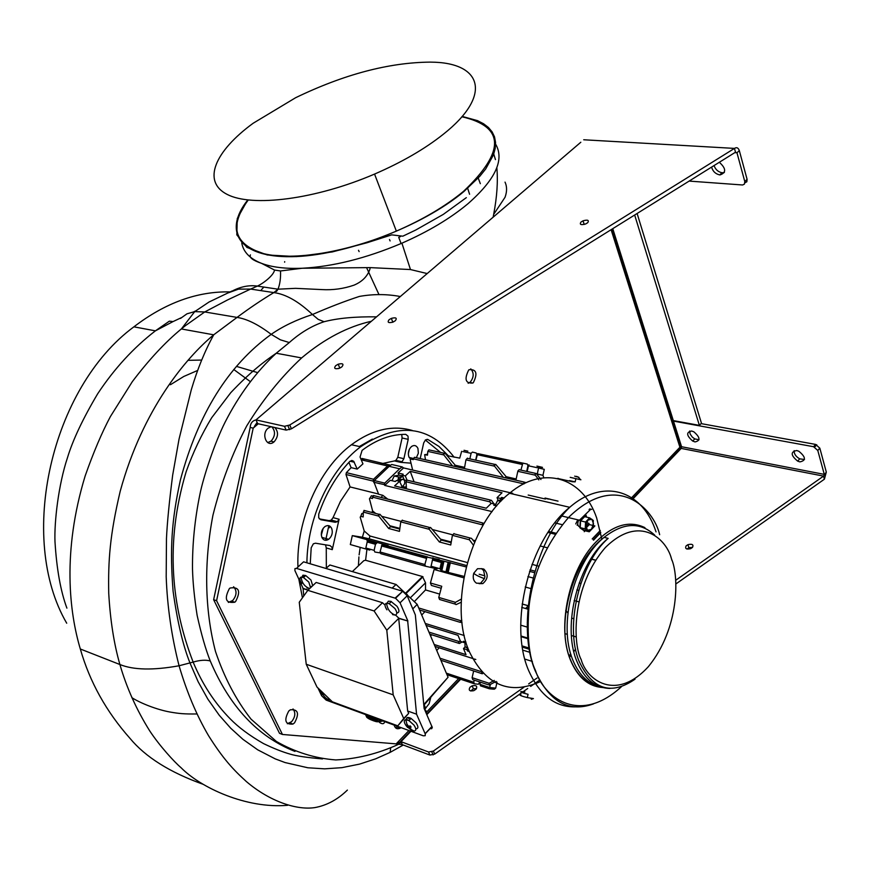<?xml version="1.0" encoding="UTF-8"?>
<svg xmlns="http://www.w3.org/2000/svg" width="870" height="870" viewBox="0 0 870 870"><rect width="100%" height="100%" fill="white"/><g stroke="black" fill="none" stroke-linecap="round" stroke-linejoin="round"><path stroke-width="1.3" d="M692.498 547.415L690.649 548.665C686.354 549.622 684.831 548.698 686.104 545.892L687.92 544.663C692.226 543.685 693.749 544.609 692.498 547.415M692.574 547.328L688.909 547.708L687.006 549.046M580.964 222.067C579.366 224.59 580.932 225.232 585.64 223.971L587.718 222.709C589.294 220.175 587.739 219.544 583.03 220.817L580.964 222.067M389.075 319.725C387.096 322.455 388.411 323.238 393.044 322.074L395.339 320.715C397.296 317.974 395.97 317.191 391.337 318.387L389.075 319.725M475.988 689.247L473.791 690.671C469.572 691.454 468.299 690.312 469.996 687.235L472.16 685.821C476.379 685.027 477.663 686.169 475.988 689.247M476.532 688.529L473.41 688.833L470.703 690.976M335.722 365.65C333.591 368.478 334.841 369.358 339.452 368.26L341.943 366.803C344.052 363.954 342.802 363.094 338.191 364.204L335.722 365.65M433.369 751.06L434.706 754.105L429.9 755.051L428.551 752.006L433.369 751.06L523.914 687.256M291.428 428.823L286.154 430.106L284.479 426.3L289.753 425.006L291.428 428.823L735.498 152.207L734.465 148.411L289.753 425.006M819.834 448.17L817.789 450.475L813.57 446.712L815.625 444.418L819.834 448.17L826.304 472.073L824.401 479.196L823.553 476.107L826.304 472.073M689.127 181.09L742.632 184.984L744.459 184.081L744.785 181.525L747.091 179.34L746.851 181.765L744.916 182.809M691.617 431.009C686.049 432.194 686.408 435.544 692.716 441.068L695.01 441.916C700.622 440.72 700.23 437.349 693.836 431.803L691.617 431.009M689.682 431.02L690.127 433.989L692.27 437.055L694.76 438.915L699.034 439.752M796.702 450.529C790.395 451.813 790.721 455.347 797.67 461.133L799.867 461.883C806.218 460.589 805.87 457.044 798.823 451.236L796.702 450.529M794.169 450.627C793.973 453.846 795.822 456.598 799.704 458.849L804.478 459.501M711.584 167.105C712.845 171.412 715.575 174.011 719.74 174.913L719.99 174.935C726.396 172.728 726.178 168.508 719.338 162.277M714.053 165.561C715.51 169.574 718.185 171.977 722.067 172.749L724.373 172.51M817.789 450.475L824.281 474.378L681.569 446.723L673.478 421.102L813.57 446.712M528.645 683.918L536.975 678.045M568.871 655.578L570.829 654.196M675.686 580.301L823.553 476.107L681.199 448.42L681.569 446.723M434.706 754.105L521.967 692.542M523.164 691.704L527.72 688.485M530.667 686.408L539.53 680.155M675.892 583.955L824.401 479.196M734.813 152.642L736.977 152.761L735.498 152.207M744.785 181.525L736.977 152.761L739.315 150.597C738.282 147.748 736.672 147.019 734.487 148.4L587.326 139.983M739.315 150.597L747.091 179.34M681.471 446.408L612.752 228.669M634.665 215.02L699.382 425.365L673.326 420.601M699.382 425.365L701.448 423.201L637.112 213.487M580.812 142.245L255.997 419.895L257.683 423.646L253.192 428.138L250.179 427.442C250.397 423.32 252.333 420.808 255.997 419.895L284.479 426.3M408.933 730.528L396.154 743.883L401.016 741.675L402.375 744.687L429.9 755.051M611.11 229.691L679.905 447.245L681.199 448.42L633.186 498.673M396.057 743.883L402.375 744.687M325.674 540.292L328.816 525.719M396.154 743.883L282.445 734.465L216.597 600.692L213.639 599.702L250.179 427.442M282.445 734.465L279.509 733.301L213.639 599.702M271.081 426.691L268.112 428.181C260.782 434.054 266.873 448.17 273.985 441.916L274.191 441.742C278.389 436.609 278.607 431.879 274.822 427.529M267.742 442.602L271.168 441.036C275.377 435.913 275.583 431.183 271.799 426.844M229.354 588.631C224.003 598.962 225.808 603.486 234.78 602.203L235.618 601.518C240.957 591.165 239.119 586.663 230.104 588.022L229.354 588.631M228.342 602.442L232.66 600.539C236.792 595.45 237.108 590.85 233.595 586.75M288.796 710.986C283.783 720.316 285.164 724.677 292.929 724.079L294.549 722.829C299.552 713.476 298.149 709.126 290.341 709.789L288.796 710.986M287.339 723.742L291.613 721.687C295.311 717.021 295.778 712.78 293.027 708.952M394.121 725.08C395.143 728.451 397.144 729.506 400.124 728.223L401.037 727.625M395.437 727.701L398.101 726.548M468.647 370.076C464.145 379.287 465.548 383.605 472.856 383.028L473.356 382.615C477.847 373.393 476.423 369.087 469.093 369.706L468.647 370.076M468.158 383.289L470.311 382.06C473.965 377.199 474.117 372.806 470.757 368.869M216.597 600.692L253.192 428.138L258.27 423.777M631.685 497.662L679.905 447.245L681.308 446.701M257.683 423.646L286.154 430.106M340.866 367.575L338.354 368.619M393.686 321.78L392.174 322.378M701.057 423.603L815.625 444.418M410.955 731.268L401.016 741.675L428.551 752.006M301.792 583.553C299.454 580.051 299.215 577.908 301.085 577.114L303.532 577.56L308.817 582.073L310.557 587.739M309.872 588.381L306.979 588.011M312.711 585.706L310.981 580.04L305.696 575.527L302.934 575.19L301.988 577.093M308.176 589.99L303.097 588.414L294.908 570.6L294.952 568.588L296.507 568.404L395.556 598.277L400.059 602.801L407.889 621.028L398.884 618.222L395.513 615.036M385.029 605.118L382.517 602.736L316.169 582.454L307.817 590.328L299.258 602.247L306.24 664.256L316.995 687.05L332.329 701.796L397.808 725.841L408.683 713.324L407.649 710.997L416.556 714.183L425.278 734.008L425.202 735.683L423.288 735.803L326.152 700.1L321.617 695.728L317.952 687.974M396.774 612.98C399.547 612.621 399.635 610.392 397.046 606.325L390.837 601.333L388.314 601.192L387.204 603.171M310.775 586.5L312.025 586.358M303.097 588.414L303.75 595.993M302.923 588.577L308.002 590.154M382.517 602.736L374.1 610.968L307.817 590.328M374.1 610.968L386.802 630.217L398.884 618.222M407.889 621.028L398.71 618.396L407.649 710.997M425.191 733.791L430.128 728.592L431.683 728.712L432.292 727.461L424.103 708.376L415.338 614.883L407.193 595.765L402.701 591.263L395.089 598.114M407.704 621.202L416.556 714.183M296.507 568.404L303.576 561.824L402.234 591.089M392.544 614.59L395.219 615.101C397.372 614.34 397.264 612.132 394.871 608.478L389.162 603.682L386.552 603.214C384.42 603.987 384.551 606.194 386.943 609.837M415.762 728.875C418.47 728.745 418.579 726.744 416.077 722.883L411.053 718.392C407.878 716.847 406.323 717.271 406.399 719.675M386.802 630.217L393.186 694.858L306.24 664.256M408.683 713.324L403.713 718.479L393.186 694.858M403.713 718.479L397.808 725.841M320.16 690.095L321.998 694.923M330.274 699.806L326.5 699.056M406.094 725.667C403.778 722.198 403.669 720.197 405.79 719.664L408.943 720.588L413.957 725.091C416.284 728.582 416.371 730.582 414.229 731.094L411.021 730.104M303.043 575.146L303.967 577.147M430.759 697.49L429.127 703.678L424.712 709.344M406.377 719.457L409.085 720.447M406.779 723.938L408.53 726.254L410.238 725.917L411.108 727.102L409.618 727.483L411.216 729.332L410.401 729.386L406.507 726.189L407.421 726.015L405.79 719.664M410.499 718.968L407.214 717.783M410.564 728.788L410.401 729.386M407.377 727.363L408.878 726.276M423.755 704.58L448.072 677.23L423.82 705.309M448.072 677.23L417.198 604.378L412.782 608.88M406.442 718.576L407.421 717.554M392.163 588.109L396.057 584.455L329.893 564.989L325.902 568.447M396.057 584.455L404.191 592.122M407.899 595.613L417.198 604.378M426.474 713.791L425.974 710.725L424.429 709.104M408.073 597.82L407.312 594.667L404.158 592.1M439.209 647.78L436.729 650.466M431.716 634.785L430.596 635.992M424.919 611.632L421.711 615.036M410.292 597.864L425.517 582.813L425.517 589.936L414.294 601.649M352.35 571.601L363.834 560.65L365.596 560.258L422.483 576.538L405.735 593.025M475.814 659.493L474.433 659.047M473.334 658.699L435.022 646.443M434.195 644.507L466.015 654.653L463.492 648.574L466.951 649.662L468.038 648.531L465.058 646.791L467.799 647.661M462.1 641.951L459.414 643.495L458.131 643.137L460.186 640.581M428.953 632.12L458.849 641.494M464.863 641.679L464.014 642.549L460.556 641.462L458.012 635.317L426.104 625.41M425.278 623.453L464.243 635.524M462.057 622.746L460.089 622.083L461.785 620.256M439.665 594.079L425.517 589.936M425.517 582.813L422.483 576.538M441.21 588.272L431.433 585.445L430.422 583.009L434.119 569.491L463.819 577.832M448.615 570.426L447.648 570.154M442.308 568.665L440.122 568.056M366.944 549.198L365.596 560.258M363.834 560.65L358.581 565.663M381.147 497.477L382.8 495.302L378.635 494.258L374.056 482.306L384.453 484.666L384.736 485.416L390.249 480.294L395.328 481.512L396.383 480.523L399.558 481.295L394.588 485.928L486.286 508.221L491.289 503.306L494.791 504.154L495.313 505.579M358.429 565.804L358.918 556.876M359.125 554.864L360.202 547.306M437.295 568.001L437.11 568.839L425.571 566.239L380.788 553.69L380.06 551.993L381.974 544.903L388.129 545.479L352.317 535.626L362.398 537.247L364.215 530.994L369.967 536.007L369.185 538.834L466.559 565.533M371.979 512.223L372.632 510.973L375.742 513.463M601.888 539.335L596.646 517.911C582.976 477.587 543.804 464.417 509.526 493.279C469.267 524.262 448.431 606.325 469.495 652C486.112 685.429 509.733 695.304 540.346 681.623M569.437 657.307L571.122 655.186M573.819 651.608L575.548 649.161M568.839 517.683L579.442 520.206L590.752 509.254L591.731 509.385L589.74 508.928L589.099 509.537M593.623 554.636L596.57 551.7M473.661 670.955L472.105 677.676L472.812 679.677L488.037 684.712M472.105 677.676L489.114 683.276L494.301 680.416M496.107 681.428L489.114 685.071L489.114 683.276M474.226 680.144L473.758 682.243L446.343 673.152M490.462 684.385L489.288 688.768L480.566 685.875L479.903 684.277L480.37 682.178M482.665 673.706L481.24 673.543L482.23 671.955L440.013 658.231M469.311 651.543L467.484 650.967L466.951 649.662M465.145 646.856L463.492 648.574M464.014 642.549L463.471 641.244L465.939 642.016M464.08 576.397L441.829 570.807L439.97 568.741L431.096 566.261L432.488 560.019L441.362 562.477L439.97 568.741M380.06 552.885L374.861 552.026L374.133 550.34L365.846 548.024L367.531 540.368M369.761 549.981L369.946 549.166L369.772 550.112L350.327 544.544L352.306 535.626L350.327 544.544M430.422 583.009L441.742 586.271L438.774 597.429L439.546 599.473L454.858 603.997M438.774 597.429L455.467 602.334L461.317 599.104M461.198 602.247L456.065 604.617L454.771 603.78L455.467 602.334M387.759 499.13L382.8 495.302M362.398 537.247L369.185 538.834M378.537 494.029L350.088 486.928L340.496 501.272L333.036 517.628L339.093 519.249L332.286 549.655L331.938 547.219L329.991 545.577L315.505 543.206L313.352 543.804L311.199 547.763L310.253 563.803M332.286 549.655L326.261 547.937L326.337 568.077M326.261 547.937L325.521 544.848M522.37 647.128L529.656 649.357M306.903 562.814C307.306 517.9 329.893 469.767 360.571 446.81C398.166 421.819 429.356 425.289 454.151 457.207M416.349 457.707L418.35 453.216L417.948 448.431C416.458 445.44 414.348 444.777 411.608 446.451C408.606 449.268 407.682 452.737 408.867 456.859L410.51 459.066M321.911 537.486C323.531 540.433 325.793 541.042 328.686 539.291C332.003 536.29 333.003 532.668 331.688 528.416C330.067 525.426 327.783 524.827 324.858 526.611C321.563 529.634 320.584 533.256 321.911 537.486M411.01 463.177L400.537 462.329L402.016 461.774L403.887 458.686L408.204 439.339L408.008 436.142L405.768 434.358C391.054 434.228 376.492 439.557 362.094 450.355L360.049 457.022L362.942 463.862L357.211 469.093L353.688 461.263L351.861 460.447L349.686 461.535C336.255 475.781 325.945 493.301 318.735 514.105L318.692 517.77L320.769 519.727L335.211 522.272L337.332 521.706L339.093 519.249M448.55 455.967L438.948 446.44L427.931 439.513L425.528 439.861L423.701 442.906L420.199 458.577M571.905 481.73L575.016 481.849L569.48 480.61L575.016 481.849M529.547 571.351L534.55 572.699M532.005 564.358L538.943 566.196M540.15 545.947L547.187 547.741M590.621 509.135L589.74 508.928M560.911 515.79L568.436 517.585M549.742 499.217L558.029 501.131M543.565 476.988L542.945 475.314L544.272 469.332M545.044 498.042L550.471 499.304M537.16 474.672L538.519 468.006M537.181 467.712L528.449 465.809L527.176 471.518M520.902 470.137L522.783 463.362L477.684 453.585L475.825 460.197M469.854 458.881L471.094 453.335L472.388 452.106L476.249 452.998L476.88 454.673L475.662 460.165M461.665 451.291L459.719 458.109L447.115 455.652M538.834 479.892L535.333 475.194L535.061 473.247L536.312 473.606L540.955 479.511M548.557 499.119L545.131 498.325M424.973 454.608L427.551 454.368M444.951 453.205L443.58 454.488L443.417 453.053L445.331 453.553L455.249 465.243L464.613 467.353M495.639 464.373L494.269 465.7L494.073 464.221L496.03 464.721L506.166 476.706L516.171 478.968M452.487 465.874L443.852 454.945L427.812 451.399L427.485 455.162L424.636 454.662L425.495 459.773M528.177 495.052L545.381 499.032M519.281 469.582L517.911 470.92L515.91 480.196M503.382 477.369L494.541 466.168L465.939 459.838L464.395 468.56M412.217 458.349L413.522 458.457M525.186 482.339L523.751 482.045L524.012 483.916L413.413 458.838L413.315 459.61L410.629 459.045L410.238 459.871L412.619 470.039M399.004 475.205L398.09 472.997L403.549 467.929L510.679 492.855M511.788 493.116L512.756 493.333L512.18 493.899M403.549 467.929L402.179 466.918L399.656 468.789L384.747 483.111L384.453 484.666M492.126 511.625L384.736 485.416M482.872 525.6L482.317 522.946L484.188 523.359M482.241 524.773L372.588 497.161L372.469 498.532L370.044 497.923L371.381 495.759L372.904 496.15M370.044 497.923L369.435 498.738L372.632 510.973M381.821 516.356L400.95 521.337M432.325 529.515L452.607 534.8M472.921 540.096L475.216 540.694M473.345 545.098L469.398 539.781L469.593 537.964L471.496 538.345L474.585 542.14M361.452 514.268L361.985 513.452L363.258 513.789M469.398 539.781L452.411 535.344L450.736 545.001L439.361 541.966L429.258 529.308L400.765 521.869L399.46 531.363L388.672 528.481L378.798 516.138L378.287 514.224L379.962 514.311L389.901 525.763L399.874 528.405M429.258 529.308L428.703 527.329L430.835 527.775L440.579 539.172L451.258 541.988M378.798 516.138L363.312 512.093L363.181 516.943L360.767 516.301L360.213 517.204L364.215 530.994M369.967 536.007L467.364 562.564M432.488 560.019L433.902 558.638L439.187 559.519L426.92 557.137L424.854 564.521L380.06 551.993M466.2 566.946L433.902 558.638M497.02 682.113L495.693 688.116L494.367 689.17L492.996 689.062M479.881 682.015L478.38 684.211L474.422 683.831L473.758 682.243M524.871 659.101L532.396 661.45M521.728 607.401L528.677 609.391M479.163 574.254L484.427 575.712M525.197 587L530.776 588.544M574.156 600.55L578.702 601.812M565.728 610.403L567.903 612.948M468.604 649.803L467.484 650.967M367.194 541.988L375.492 544.283L374.133 550.34M376.895 542.945L375.492 544.283M425.571 566.239L424.854 564.521M335.211 522.272L329.164 520.641L331.285 520.064L333.036 517.628M348.892 462.372L351.132 467.636L346.369 472.66L345.977 474.487L350.088 486.928M329.164 520.641L319.344 518.901M361.224 459.817L387.607 465.972L373.534 479.25L373.143 481.088L374.502 483.481M412.315 430.487C392.479 424.767 372.186 429.519 351.437 444.733C319.094 468.712 296.072 520.619 297.942 567.066M298.823 579.137L302.445 597.82M408.302 453.988L409.368 449.235M321.313 535.104L323.227 528.253M357.211 469.093L351.132 467.636M372.36 439.078L359.332 446.527M400.537 462.329L394.447 460.926L395.926 460.371L397.786 457.294L402.092 438.012L401.733 434.445M394.447 460.926L379.69 464.123M440.579 452.433L425.332 440.024M586.402 522.718L588.86 523.305L589.316 524.588L594.884 525.915L589.251 531.777L583.683 530.428L580.127 527.959M591.35 529.438L593.547 523.947L591.894 519.249L588.011 520.053L585.804 525.556L587.467 530.254L591.35 529.438L592.948 527.231L593.318 520.456L589.632 517.846L585.564 522.054L585.205 528.862L588.903 531.439L591.35 529.438M579.888 527.742L580.257 520.825L585.912 514.986L586.369 516.28L585.738 516.932M558.17 478.348L557.387 478.5M543.967 469.256L539.019 468.114M526.676 471.409L527.927 465.776L527.307 464.069L477.684 453.585M523.457 463.177L522.783 463.362M528.449 465.809L528.971 464.819M505.1 477.75L506.166 476.706M467.418 458.153L465.939 459.838M455.249 465.243L454.183 466.255M429.758 450.051L428.834 449.931L427.812 451.399M415.229 457.457L414.392 457.348L413.413 458.838M398.09 472.997L403.169 474.193L402.125 475.172L405.3 475.933L410.227 471.333L502.023 492.768L497.064 497.64L500.576 498.466L501.631 497.422L504.187 498.031M392.707 464.721L391.696 464.482L389.173 466.342L374.296 480.544L374.056 482.306M374.067 482.274L380.016 483.731M384.747 483.111L374.296 480.544M496.726 505.916L493.736 505.198L494.791 504.154M373.839 495.639L372.588 497.161M453.977 533.538L452.411 535.344M440.579 539.172L441.318 540.053L451.138 542.662M441.318 540.053L439.361 541.966M402.321 520.119L400.765 521.869M389.901 525.763L390.619 526.633L399.776 529.058M390.619 526.633L388.672 528.481M364.421 510.516L363.312 512.093M441.362 562.477L443.928 561.4L441.829 570.807M528.253 638.21L521.119 636.057M464.928 641.701L465.058 646.791M326.772 540.183L326.979 538.813M329.338 527.775L329.784 526.143M331.296 521.217L331.861 519.564M360.963 459.197L363.269 458.74L364.204 460.513M390.587 465.276L361.996 458.446M524.882 691.976C519.607 691.215 519.357 691.65 524.142 693.281L528.046 694.303L527.318 697.588L533.419 698.588L531.331 699.295L531.189 698.338M602.703 687.528C588.359 686.528 577.593 677.306 570.383 659.884C556.637 626.998 569.078 569.361 595.754 542.173C612.893 524.969 629.282 520.119 644.931 527.644M481.404 568.632L483.85 569.089C488.559 573.982 488.222 578.822 482.828 583.607L479.055 583.672M589.316 524.588L586.032 527.992M585.999 527.862L587.892 524.305L585.793 526.187M587.892 524.305L588.86 523.305M584.238 531.7L585.173 530.787M548.676 531.439L555.865 533.212M541.227 468.625L542.499 467.364L538.66 466.472L542.499 467.364L536.931 466.092L538.66 466.472L537.018 467.668M501.631 497.422L502.479 499.663M497.064 497.64L498.118 500.391M500.848 501.359L497.575 500.576L501.098 499.848L500.576 498.466M410.227 471.333L414.098 481.839M402.44 475.955L399.199 475.183L394.251 475.988L398.786 477.064L402.995 476.836L402.125 475.172M402.995 476.836L404.289 479.99L406.475 480.512M405.3 475.933L407.04 480.153M406.312 486.45L404.224 487.809L402.375 487.276L399.558 481.295M527.775 627.259L520.738 625.171M387.607 465.972L389.205 464.776M520.999 694.825C519.075 694.847 519.879 695.424 523.414 696.555L527.318 697.588M483.622 570.535L481.599 568.719L477.51 568.719L473.748 573.254C472.53 577.778 473.454 581.095 476.532 583.194L480.566 583.259L484.416 578.68L484.905 576.625L483.622 570.535L484.905 576.625M580.91 479.783L570.209 477.347M585.205 528.862L580.225 527.666L583.27 529.863L588.903 531.439M585.564 522.054L580.584 520.869L580.225 527.666M589.632 517.846L584.651 516.671L580.584 520.869M579.931 527.024C577.56 526.056 577.136 523.718 578.67 520.021M562.205 524.664L554.875 522.881M502.512 499.663L501.098 499.848M397.623 480.827L401.635 476.749L402.777 476.532M404.169 486.874L403.756 487.842M497.575 500.576L495.247 505.339M398.786 477.064L397.59 480.816M394.251 475.988L391.946 480.697M521.163 636.677L528.308 638.83M373.187 542.478L373.208 541.934M576.44 476.358L578.876 477.336L574.668 476.151M575.722 523.947L577.811 519.814M577.723 523.827L577.147 525.241M490.995 503.599L489.919 501.849L406.072 481.773L406.431 488.809M489.919 501.849L489.973 500.022L491.452 500.348L494.106 503.98M401.983 486.852L403.136 485.982M522.196 645.942L529.46 648.161M585.956 524.305L586.152 523.457M406.072 481.773L406.758 480.175L407.595 480.294M402.679 479.272L400.483 479.587L399.265 481.219M399.874 482.056L401.32 479.794C403.854 478.772 404.974 480.022 404.68 483.546L403.191 485.938L401.712 486.439M367.249 717.609L366.292 716.227M366.879 717.511L365.53 714.574M365.933 714.716L367.901 718.283L366.335 714.868M366.748 715.02L368.847 718.848L367.162 715.173M367.575 715.325L369.739 719.305L367.988 715.477M368.401 715.629L370.609 719.697L368.815 715.782M369.228 715.934L371.457 720.045L369.641 716.086M370.054 716.238L372.295 720.382L370.468 716.391M370.881 716.543L373.121 720.686L371.294 716.695M371.707 716.847L373.534 720.838L372.121 717M372.534 717.152L374.35 721.121L372.947 717.304M373.36 717.456L375.155 721.382L373.785 717.609M374.198 717.761L375.949 721.6L374.611 717.913M375.024 718.065L376.71 721.752L375.438 718.218M382.789 720.915L381.93 720.599M375.862 718.37L377.797 721.763M378.287 721.708L377.417 721.795M377.743 721.752L376.275 718.522M381.952 720.61L382.213 721.197M376.71 718.685L378.309 721.752M382.169 721.132L381.158 720.316M381.593 721.306L380.342 720.012L380.973 721.371M381.267 721.35L378.048 721.621M380.31 721.361L379.57 719.729M378.287 720.936L379.668 720.871M467.886 451.193L464.025 450.301L467.886 451.193M248.211 200.046C228.875 226.385 233.997 244.252 263.588 253.627C293.397 261.022 347.184 252.3 396.35 231.126C423.124 219.468 445.505 206.223 463.492 191.378C505.437 151.51 504.894 126.639 461.861 116.765M443.145 134.393C492.985 95.145 482.208 62.292 430.574 62.129L430.008 62.118C388.749 62.531 343.954 74.396 295.615 97.723L253.148 123.257C214.836 151.25 201.742 181.428 227.092 194.38C252.115 207.441 315.592 199.426 374.557 174.076C401.82 162.266 424.68 149.042 443.145 134.393M427.192 273.561L410.477 269.548L370.022 267.612L302.14 268.254L280.531 270.962L274.539 270.059L261.576 263.36C271.962 267.275 285.48 268.906 302.14 268.254C332.753 266.666 365.737 258.423 401.081 243.535L398.721 237.347L400.494 236.575M187.942 360.332L201.492 360.06M233.758 369.5L250.255 381.571M170.433 384.725L183.777 376.471L197.544 370.489M236.39 366.379L257.487 372.577M261.37 289.786L263.86 287.078M131.848 697.653C140.646 703.297 157.111 709.757 170.379 712.095C179.133 713.585 183.592 714.107 196.903 713.976M66.903 608.141C60.639 591.285 56.67 569.132 54.984 541.662C54.19 522.043 58.442 484.71 67.512 457.576C72.895 439.839 82.965 418.557 97.701 393.74C114.296 368.684 133.523 347.717 155.404 330.839L169.356 321.171L173.097 321.552L181.188 317.757M390.673 748.069L390.119 752.376L375.666 758.825L359.571 764.11L341.834 767.666L324.651 768.841L307.806 767.764L285.088 762.566L275.268 758.89L257.727 749.831L242.915 739.315L230.746 728.244L219.294 715.325L207.886 699.186L198.132 681.699L190.041 663.136C182.961 645.464 177.317 621.528 173.108 591.339C169.748 549.024 171.51 520.662 180.384 480.033C198.045 413.935 228.31 365.378 271.19 334.352C282.674 326.359 296.431 319.747 312.45 314.516L318.159 319.333L324.086 321.726C311.884 325.815 300.291 332.764 289.308 342.541L276.236 353.231C255.997 372.066 238.956 395.045 225.102 422.178C214.683 442.786 203.373 477.054 199.937 494.193C194.771 519.281 192.292 544.228 192.498 569.024C192.846 582.345 194.38 597.777 197.12 615.329C201.372 634.513 205.755 649.727 210.257 660.972C229.626 706.625 257.868 736.781 294.963 751.419M403.267 745.024L390.119 752.376M376.547 316.854C355.199 316.549 337.712 318.181 324.086 321.726M274.539 270.059C273.778 275.322 263.164 283.533 257.346 286.099L250.625 289.068L273.832 292.603C285.773 294.147 298.649 301.455 312.45 314.516C329.175 307.23 344.814 301.194 359.353 296.431C373.263 293.962 386.922 293.995 400.32 296.529M398.232 744.459C377.667 753.79 356.852 758.944 335.798 759.934C314.94 758.357 295.137 752.191 276.388 741.457L251.06 719.164C236.183 700.241 224.329 677.686 215.499 651.51C204.733 610.207 203.754 562.814 212.965 515.127C220.882 483.611 232.138 453.857 246.743 425.876C262.957 399.547 281.249 376.906 301.629 357.94L302.51 357.189C324.836 338.56 347.793 326.587 371.381 321.258M66.707 623.214C16.998 537.943 51.243 387.705 133.893 326.837C165.267 302.814 197.359 291.178 230.191 291.907M493.138 217.185L493.66 214.422C496.998 196.946 498.064 181.373 496.835 167.703M495.443 159.601L493.758 154.033M505.035 197.283L493.66 214.422L505.035 197.283C507.079 191.607 507.079 186.55 505.035 182.113M478.228 178.035L480.327 183.679M469.582 194.26L467.668 188.301M358.505 250.277L359.125 251.604M366.585 267.645L378.972 294.571M185.473 325.63L181.341 328.947C165.224 342.204 148.89 359.778 132.327 381.647L110.403 416.545C101.866 432.575 93.46 452.367 85.162 475.923C62.009 551.982 69.469 612.632 80.323 648.998C89.697 681.808 106.238 711.584 129.956 738.325C145.551 757.128 170.009 772.473 203.319 784.37M228.103 292.918L238.521 289.134L250.625 289.068L227.69 299.867L204.744 311.949L185.495 325.608M284.631 262.196L284.686 261.631M250.419 254.867C249.07 257.531 252.789 260.358 261.576 263.36C249.907 258.771 243.295 251.963 241.751 242.937M401.081 243.535L401.907 243.176C428.236 231.627 450.236 218.49 467.919 203.765C495.487 179.524 504.72 159.645 495.596 144.126M287.589 805.305C245.971 808.926 200.47 787.437 181.09 767.742C174.272 761.957 159.558 745.829 149.738 730.909C136.59 709.931 126.639 687.8 119.897 664.517C114.003 644.083 110.283 620.332 108.728 593.231C108.119 560.661 109.794 535.452 120.19 491.332C142.647 409.107 186.039 357.809 213.694 334.819L237.042 317.409C249.266 308.284 261.533 300.009 273.832 292.603L277.998 289.188C279.955 284.207 280.803 278.128 280.531 270.962M426.844 714.64L460.654 679.252M593.547 540.161L600.735 532.636M600.278 530.493L592.198 538.943M528.286 605.759L525.643 608.521M458.62 678.578L426.702 711.964M301.085 577.114C301.825 582.856 304.63 586.652 309.502 588.501M425.125 733.638L431.988 726.406M407.193 595.765L400.059 602.801M386.552 603.214C387.357 609.239 390.249 613.198 395.219 615.101M321.846 691.715C323.27 696.12 325.848 698.893 329.578 700.035M410.803 729.375L414.229 731.094M425.691 708.321L424.19 704.885M409.618 727.483L410.607 726.439M407.421 726.015L407.943 725.471M407.519 726.309L408.084 725.721M408.302 727.57L409.748 726.069M408.824 727.918L410.444 726.222M418.709 607.956L460.893 620.734M495.693 688.116L489.756 687.55L479.903 684.277M585.412 705.657C560.487 710.899 541.597 699.273 528.753 670.792C508.102 624.094 529.449 539.476 569.719 507.308C604.019 477.358 642.789 490.604 656.034 531.874M595.548 560.236L590.73 559.008M555.169 534.245L547.991 532.462M589.653 509.004L590.752 509.254M522.163 464.439L477.064 454.64M471.094 453.335L462.905 451.563M535.333 475.194L517.791 471.312M427.648 556.92L382.822 544.576M527.807 622.713L527.263 622.539M571.405 635.513L576.244 636.938L571.405 635.535M572.504 618.352L573.732 618.7M522.141 603.976L528.221 605.705M447.006 674.718L474.161 683.744M381.963 544.903L382.202 543.848M430.867 567.099L432.945 557.8M446.071 571.481L448.159 562.096M450.366 562.586L448.278 571.971M373.143 481.088L345.977 474.487M354.308 462.231L350.012 461.22M408.204 439.339L402.092 438.012M403.887 458.686L397.786 457.294M427.931 439.513L427.007 439.317M440.416 566.729L441.373 567.001M621.278 686.854C578.311 726.135 543.13 695.75 535.529 670.574C529.003 657.274 526.818 635.981 528.982 606.684C532.799 573.754 545.99 544.011 568.578 517.433C617.058 469.833 653.968 509.091 659.656 534.702M527.927 576.592L533.136 578.006M576.897 589.893L578.691 590.371M537.192 474.009L542.945 475.314M427.192 454.292L425.06 454.618M412.706 458.272L410.89 459.066M391.696 464.482L402.179 466.918M428.975 528.819L430.422 527.416M378.526 515.671L379.962 514.311M361.985 513.452L360.767 516.301M489.353 688.779L493.236 689.149M381.419 545.914L426.235 558.301M373.534 479.25L346.369 472.66M581.464 519.575L580.366 519.314M654.718 535.126C640.168 521.652 623.301 522.413 604.106 537.377C574.146 561.193 557.811 624.529 572.732 659.797C579.366 676.001 589.229 685.06 602.323 686.963M530.058 569.839L534.985 571.155M579.181 582.998L580.834 583.444M609.913 688.442C595.167 687.996 584.118 678.85 576.745 661.026C561.857 625.704 578.202 562.237 608.163 538.367L604.106 537.377C572.34 560.682 555.234 624.301 570.502 659.841C577.158 675.914 587.163 684.929 600.518 686.887M670.781 556.539L672.01 560.53M473.748 573.254C475.118 574.711 478.685 576.516 484.416 578.68M578.332 477.184L580.497 479.642M581.203 659.656C572.493 643.648 571.59 586.228 605.379 547.534C640.211 513.028 667.029 539.791 671.553 559.116C679.046 575.635 679.666 628.249 648.422 666.605C615.797 702.221 586.641 679.84 581.203 659.656M378.744 719.425L379.44 720.371M247.754 199.991C222.785 231.289 238.935 257.498 291.428 256.693C343.563 256.204 422.45 226.45 464.014 191.422L479.794 176.305L485.721 168.921L493.453 154.914L495.204 148.433L495.552 142.408L494.519 136.873L492.126 131.892L488.451 127.498L483.535 123.736L477.467 120.625L462.166 116.417M276.453 291.483L278.052 289.188M210.257 660.972C205.777 659.699 200.067 660.069 193.14 662.081L179.068 665.768C153.174 670.444 133.447 670.03 119.897 664.517L80.323 648.998M232.062 290.982L209.05 302.01L194.717 311.623L204.744 311.949L237.042 317.409C246.971 318.898 258.357 324.553 271.19 334.352L280.39 339.822L289.308 342.541M181.417 328.893L194.717 311.623L186.985 313.809L180.481 318.442M431.781 751.876L433.119 754.921M289.634 429.682L287.959 425.887M814.701 447.071L816.745 444.777M694.76 438.915L692.716 441.068M799.704 458.849L797.67 461.133M722.067 172.749L719.74 174.913M257.118 422.374L254.421 426.365M399.656 742.404L410.466 731.094M426.637 714.161L460.154 679.089M527.176 608.967L527.981 608.119M593.22 539.868L600.626 532.114M632.827 498.423L680.764 448.257M397.307 743.393L401.472 742.708M270.972 441.199L273.985 441.916M231.822 601.224L234.78 602.203M289.993 722.948L292.929 724.079M397.198 727.135L400.124 728.223M469.811 382.474L472.856 383.028M680.362 446.919L611.61 229.375M583.716 139.766L734.487 148.4M339.746 367.945L338.191 364.204M473.41 688.833L472.16 685.821M392.805 322.096L391.337 318.387M584.205 224.449L583.03 220.817M688.909 547.708L687.92 544.663M303.532 577.56L305.696 575.527M402.701 591.263L395.556 598.277M389.162 603.682L391.348 601.54M408.943 720.588L411.053 718.392M410.118 725.961L408.498 727.646M423.016 576.756L406.149 593.373M481.197 673.413L440.883 660.276M458.109 643.093L429.834 634.197M460.165 622.333L419.579 610.011M522.892 650.173L530.221 652.435M593.481 703.895C568.545 712.867 549.111 701.796 535.17 670.672C515.551 624.627 534.745 540.596 569.719 507.308L509.526 493.279M434.326 567.164L434.195 567.762M449.388 562.346L447.3 571.731M331.285 520.064L337.332 521.706M360.571 446.799L351.437 444.733M412.554 458.251L409.161 457.479M328.686 539.291L321.867 537.377M395.926 460.371L402.016 461.774M441.046 563.88L442.014 564.151M595.624 560.117L590.806 558.888M555.245 534.136L548.067 532.364M571.927 481.621L557.518 478.446M535.061 473.247L519.205 469.756M494.073 464.221L467.299 458.316M443.417 453.053L428.932 449.866M523.805 481.98L414.479 457.294M412.434 458.251L410.629 459.045M482.415 522.87L373.328 495.508M469.713 537.899L453.846 533.767M428.812 527.263L402.147 520.336M378.396 514.159L363.943 510.396M376.166 543.163L367.031 540.64M426.92 557.137L382.093 544.794M442.95 561.552L433.173 558.866M567.381 634.35L565.054 633.664M528.21 605.737L523.435 604.378M489.386 688.725L494.29 689.192M442.547 561.726L440.709 569.981M541.836 467.527L537.856 466.603M389.173 466.342L399.656 468.789M480.566 583.259L482.828 583.607M575.886 478.598L575.157 481.871M405.55 487.211L402.582 486.493M635.035 679.176C611.055 695.706 592.372 689.649 578.974 660.982C564.434 625.9 580.029 562.683 608.163 538.367M490.049 499.956L406.834 480.109M529.46 648.183L522.196 645.964M401.32 479.794L400.483 479.587M379.875 721.339L379.07 719.544M380.549 721.513L378.624 721.676M384.671 721.611C384.148 724.101 382.408 724.362 379.461 722.415M193.912 311.732L195.25 311.112M173.097 321.552L155.404 330.839L133.893 326.837M301.629 357.94L276.236 353.231C264.426 361.322 250.288 372.001 230.735 392.707L211.714 417.698C201.459 434.598 192.933 452.617 186.136 471.747C164.615 543.63 171.781 606.836 193.14 662.081C202.308 684.125 214.607 702.982 230.039 718.674C238.456 727.331 249.625 735.639 263.523 743.589C273.55 748.418 282.38 751.919 290.047 754.094C296.355 755.997 307.175 757.607 322.498 758.934M387.628 235.063L387.933 235.77M389.51 239.544L390.097 240.925M233.04 290.613C241.392 286.469 249.494 284.969 257.346 286.099L277.998 289.188L295.561 288.34L321.889 289.59C332.884 290.232 343.617 288.753 354.079 285.132C362.355 281.597 367.662 276.16 370.011 268.819L370.022 267.612M181.341 328.947L213.694 334.819M213.748 334.787C204.841 350.904 197.338 369.293 191.248 389.945L179.013 439.263L172.673 475.107C169.248 501.74 167.181 522.913 166.464 538.595L166.192 576.777C167.29 606.705 171.586 636.372 179.068 665.768C186.789 692.063 196.631 715.379 208.561 735.715C223.003 758.64 233.062 769.504 246.373 781.564C269.983 801.694 297.072 810.416 315.016 807.567C326.859 805.381 337.658 799.552 347.38 790.09M410.477 269.548L401.907 243.176M396.35 231.126L374.557 174.076M466.331 197.642L443.265 214.411L415.762 230.017L402.821 236.183L391.728 234.867L367.086 242.73L332.264 251.941L296.485 256.606L267.242 254.964L246.906 247.406L236.814 234.835L237.26 218.544L247.678 199.98"/></g></svg>

